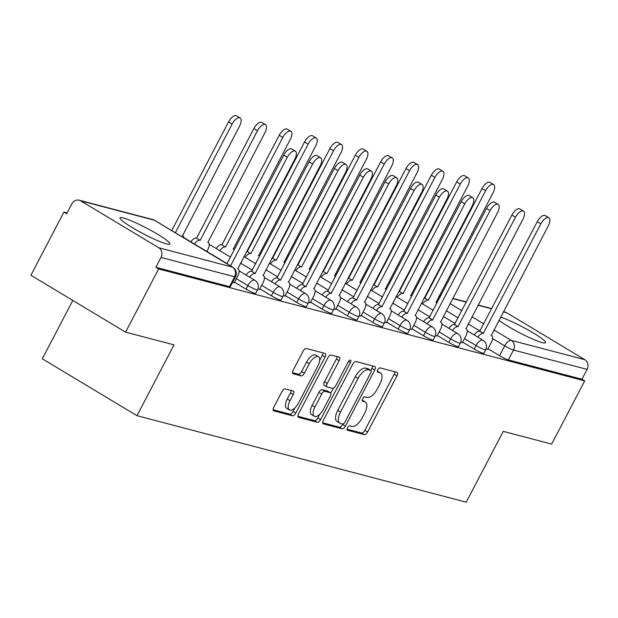 <?xml version="1.0" encoding="UTF-8"?>
<svg xmlns="http://www.w3.org/2000/svg" width="618" height="618" viewBox="0 0 618 618"><rect width="100%" height="100%" fill="white"/><g stroke="black" fill="none" stroke-linecap="round" stroke-linejoin="round"><path stroke-width="0.93" d="M347.486 427.749A2.48 1.12 121 0 0 347.324 430.167A2.48 1.12 121 0 0 347.463 430.221L364.411 434.67A3.538 1.599 121 0 0 367.633 431.974L396.965 375.868A3.538 1.599 121 0 0 397.196 372.415A3.538 1.599 121 0 0 397.003 372.33L380.055 367.88A2.48 1.12 121 0 0 377.791 369.765A2.48 1.12 121 0 0 377.637 372.183A2.48 1.12 121 0 0 377.768 372.245L379.962 372.816A11.333 5.106 121 0 1 380.588 373.079A11.333 5.106 121 0 1 379.854 384.133L377.413 388.807A11.333 5.106 121 0 1 367.092 397.444L364.898 396.872A2.48 1.12 121 0 0 362.642 398.757A2.48 1.12 121 0 0 362.48 401.175A2.48 1.12 121 0 0 362.611 401.229L364.805 401.808A11.333 5.106 121 0 1 365.431 402.071A11.333 5.106 121 0 1 364.697 413.125L362.256 417.799A11.333 5.106 121 0 1 351.936 426.435L349.742 425.856A2.48 1.12 121 0 0 347.486 427.749M498.919 320.294A28.142 3.275 27.6 0 0 542.179 342.573A28.142 3.275 27.6 0 0 545.586 342.673A28.142 3.275 27.6 0 0 529.209 330.56A28.142 3.275 27.6 0 0 500.58 317.119M166.466 243.863A28.142 3.275 27.6 0 0 169.873 243.963A28.142 3.275 27.6 0 0 152.237 231.147A28.142 3.275 27.6 0 0 123.407 217.992A28.142 3.275 27.6 0 0 120 217.891A28.142 3.275 27.6 0 0 137.636 230.707A28.142 3.275 27.6 0 0 166.466 243.863M285.215 388.876A3.538 1.599 121 0 0 281.993 391.573L273.759 407.316A3.538 1.599 121 0 0 273.535 410.769A3.538 1.599 121 0 0 273.728 410.854L292.546 415.798A3.538 1.599 121 0 0 295.775 413.094L325.107 356.988A3.538 1.599 121 0 0 325.338 353.535A3.538 1.599 121 0 0 325.138 353.45L306.319 348.506A3.538 1.599 121 0 0 303.09 351.209L293.156 370.221A3.538 1.599 121 0 0 292.924 373.674A3.538 1.599 121 0 0 293.117 373.759L301.175 375.875A3.538 1.599 121 0 0 304.396 373.172L309.324 363.747A9.471 4.272 121 0 1 318.471 356.748A9.471 4.272 121 0 1 317.861 365.987L298.548 402.928A9.471 4.272 121 0 1 289.409 409.927A9.471 4.272 121 0 1 290.02 400.68L293.233 394.531A3.538 1.599 121 0 0 293.465 391.07A3.538 1.599 121 0 0 293.272 390.993L285.215 388.876M584.713 380.889L551.673 444.087L503.253 431.364L466.227 502.179L136.987 415.682L174.013 344.867L125.585 332.144L158.625 268.954L584.713 380.889L581.955 379.228L587.1 369.386L513.488 350.051A7.215 0.842 -152.4 0 1 504.713 345.879L492.554 338.571M323.368 420.348A3.538 1.599 121 0 0 323.137 423.801A3.538 1.599 121 0 0 323.338 423.886L342.156 428.83A3.538 1.599 121 0 0 345.385 426.126L374.717 370.02A3.538 1.599 121 0 0 374.941 366.567A3.538 1.599 121 0 0 374.747 366.489L355.929 361.538A3.538 1.599 121 0 0 352.7 364.241L323.368 420.348M317.351 422.31L298.533 417.366A3.538 1.599 121 0 1 298.339 417.289A3.538 1.599 121 0 1 298.564 413.828L327.895 357.722A3.538 1.599 121 0 1 331.124 355.026L339.174 357.142A3.538 1.599 121 0 1 339.375 357.219A3.538 1.599 121 0 1 339.143 360.68L327.246 383.43A3.538 1.599 121 0 0 327.015 386.883A3.538 1.599 121 0 0 327.216 386.968L332.554 388.374A3.538 1.599 121 0 0 335.783 385.671L348.166 361.986A2.48 1.12 121 0 1 350.56 360.155A2.48 1.12 121 0 1 350.398 362.573L320.58 419.614A3.538 1.599 121 0 1 317.351 422.31L314.593 420.649L297.884 416.262M125.585 332.144L30.9 275.257L63.94 212.067L67.13 212.901M72.816 300.441L42.302 358.795L136.987 415.682M158.625 268.954L155.867 267.293L161.012 257.451A7.215 6.389 -75.3 0 0 158.811 247.779L80.688 200.842A7.215 6.389 -75.3 0 0 79.197 200.217A7.215 6.389 -75.3 0 0 71.843 203.878L66.698 213.72L63.94 212.067M581.955 379.228L508.336 359.892A7.215 0.842 -152.4 0 1 499.568 355.721L488.004 348.776M503.431 311.665L505.292 312.152A7.215 6.389 104.7 0 1 506.775 312.785L584.898 359.715A7.215 6.389 104.7 0 1 587.1 369.386M460.68 342.333L462.372 342.658M435.335 335.674L437.019 335.999M409.981 329.015L411.673 329.34M384.635 322.349L386.32 322.681M359.282 315.69L360.966 316.022M333.929 309.031L335.62 309.355M308.583 302.372L310.267 302.696M283.229 295.713L284.913 296.037M257.876 289.054L259.568 289.379M232.577 282.403L234.214 282.72M246.057 289.124L247.888 285.624A7.215 0.842 -152.4 0 0 257.528 289.827L255.705 293.318A7.215 0.842 27.6 0 1 246.057 289.124L234.5 282.179M271.41 295.783L273.233 292.291A7.215 0.842 -152.4 0 0 282.882 296.486L281.051 299.977A7.215 0.842 27.6 0 1 271.41 295.783L259.846 288.838M296.764 302.441L298.587 298.95A7.215 0.842 -152.4 0 0 308.235 303.144L306.404 306.636A7.215 0.842 27.6 0 1 296.764 302.441L285.199 295.497M322.109 309.1L323.94 305.609A7.215 0.842 -152.4 0 0 333.581 309.803L331.758 313.295A7.215 0.842 27.6 0 1 322.109 309.1L310.553 302.156M347.463 315.759L349.286 312.268A7.215 0.842 -152.4 0 0 358.934 316.462L357.104 319.954A7.215 0.842 27.6 0 1 347.463 315.759L335.898 308.815M372.816 322.418L374.639 318.927A7.215 0.842 -152.4 0 0 384.288 323.121L382.457 326.621A7.215 0.842 27.6 0 1 372.816 322.418L361.252 315.474M398.162 329.077L399.993 325.586A7.215 0.842 -152.4 0 0 409.634 329.788L407.81 333.28A7.215 0.842 27.6 0 1 398.162 329.077L386.605 322.132M423.515 335.744L425.339 332.245A7.215 0.842 -152.4 0 0 434.987 336.447L433.156 339.939A7.215 0.842 27.6 0 1 423.515 335.744L411.951 328.791M448.869 342.403L450.692 338.911A7.215 0.842 -152.4 0 0 460.34 343.106L458.51 346.598A7.215 0.842 27.6 0 1 448.869 342.403L437.305 335.458M474.215 349.062L476.045 345.57A7.215 0.842 -152.4 0 0 485.686 349.765L483.863 353.257A7.215 0.842 27.6 0 1 474.215 349.062L462.658 342.117M486.034 348.992L487.726 349.317M155.867 267.293L229.479 286.628A7.215 0.842 27.6 0 0 230.352 286.659L235.497 276.81A7.215 0.842 -152.4 0 1 234.624 276.787L161.012 257.451M365.431 402.071L362.673 400.41A11.333 5.106 121 0 0 362.171 400.186M380.588 373.079L377.822 371.418A11.333 5.106 121 0 0 377.328 371.194M347.015 429.17L361.646 433.017A3.538 1.599 121 0 0 364.875 430.313L394.207 374.207A3.538 1.599 121 0 0 394.887 371.773M370.862 370.452L371.951 368.367A3.538 1.599 121 0 0 372.639 365.933M322.681 422.782L339.398 427.169A3.538 1.599 121 0 0 342.619 424.473L342.859 424.025M342.681 424.002A2.48 1.12 121 0 0 344.937 422.117L370.692 372.863A2.48 1.12 121 0 0 370.846 370.445A2.48 1.12 121 0 0 370.715 370.391L368.398 369.78A11.333 5.106 121 0 0 358.077 378.417L340.479 412.082A11.333 5.106 121 0 0 339.745 423.137A11.333 5.106 121 0 0 340.371 423.392L342.681 424.002M368.204 368.884A2.48 1.12 121 0 0 368.089 368.784A2.48 1.12 121 0 0 367.949 368.73L370.715 370.391M339.745 423.137L336.988 421.476A11.333 5.106 121 0 1 337.722 410.422L355.319 376.756A11.333 5.106 121 0 1 365.64 368.119L367.949 368.73M324.45 385.308A3.538 1.599 121 0 1 324.257 385.23A3.538 1.599 121 0 1 324.489 381.777L336.385 359.019A3.538 1.599 121 0 0 337.065 356.586M333.334 388.282L330.777 393.164M319.73 414.292L317.814 417.953L320.58 419.614M314.902 407.046A9.471 4.272 121 0 0 314.292 416.285A9.471 4.272 121 0 0 323.438 409.286L330.244 396.269A3.538 1.599 121 0 0 330.468 392.816A3.538 1.599 121 0 0 330.275 392.739L324.929 391.333A3.538 1.599 121 0 0 321.708 394.029L314.902 407.046L312.144 405.385A9.471 4.272 121 0 0 311.534 414.624L314.292 416.285M327.872 391.294A3.538 1.599 121 0 0 327.71 391.155A3.538 1.599 121 0 0 327.517 391.078L330.275 392.739M312.144 405.385L318.942 392.368A3.538 1.599 121 0 1 322.171 389.672L327.517 391.078M314.593 420.649A3.538 1.599 121 0 0 317.814 417.953M289.409 409.927L286.644 408.266A9.471 4.272 121 0 1 287.254 399.027L290.475 392.87A3.538 1.599 121 0 0 291.163 390.437M318.471 356.748L315.713 355.087A9.471 4.272 121 0 0 306.567 362.086L309.324 363.747M292.469 372.654L298.417 374.214A3.538 1.599 121 0 0 301.638 371.518L306.567 362.086M319.653 360.479L322.349 355.335A3.538 1.599 121 0 0 323.029 352.901M273.079 409.749L289.788 414.137A3.538 1.599 121 0 0 293.009 411.441L294.848 407.934M424.087 297.992A7.215 3.252 -59 0 1 424.504 298.046L428.096 300.201A7.215 3.252 121 0 0 422.596 303.94M437.034 303.083A7.215 3.252 121 0 0 436.455 302.465A7.215 3.252 121 0 0 436.061 302.295L493.087 192.669A8.297 3.739 121 0 0 493.627 184.573A8.297 3.739 121 0 0 485.617 190.707L428.336 300.271M424.751 298.108L482.025 188.552A8.297 3.739 -59 0 1 490.035 182.418L493.627 184.573M487.672 349.425L491.194 342.673A7.215 3.252 121 0 0 491.665 335.628A7.215 3.252 121 0 0 491.271 335.466L548.297 225.84A8.297 3.739 121 0 0 548.838 217.745A8.297 3.739 121 0 0 540.827 223.878L483.307 333.372A7.215 3.252 121 0 0 477.807 337.111M474.215 334.956A7.215 3.252 -59 0 1 479.715 331.217L537.235 221.723A8.297 3.739 -59 0 1 545.246 215.589L548.838 217.745M483.546 333.434L479.962 331.279M398.734 291.333A7.215 3.252 -59 0 1 399.158 291.387L402.743 293.542A7.215 3.252 121 0 0 397.243 297.281M411.688 296.424A7.215 3.252 121 0 0 411.101 295.798A7.215 3.252 121 0 0 410.707 295.636L467.741 186.01A8.297 3.739 121 0 0 468.274 177.914A8.297 3.739 121 0 0 460.263 184.048L402.99 293.604M399.398 291.449L456.679 181.893A8.297 3.739 -59 0 1 464.69 175.759L468.274 177.914M373.38 284.674A7.215 3.252 -59 0 1 373.805 284.728L377.389 286.883A7.215 3.252 121 0 0 371.897 290.622M386.335 289.765A7.215 3.252 121 0 0 385.748 289.139A7.215 3.252 121 0 0 385.354 288.977L442.388 179.351A8.297 3.739 121 0 0 442.921 171.256A8.297 3.739 121 0 0 434.91 177.389L377.637 286.945M374.044 284.79L431.325 175.234A8.297 3.739 -59 0 1 439.336 169.1L442.921 171.256M462.318 342.758L465.848 336.014A7.215 3.252 121 0 0 466.312 328.969A7.215 3.252 121 0 0 465.918 328.807L522.952 219.181A8.297 3.739 121 0 0 523.485 211.086A8.297 3.739 121 0 0 515.474 217.219L457.953 326.713A7.215 3.252 121 0 0 452.453 330.452M448.869 328.297A7.215 3.252 -59 0 1 454.369 324.558L511.889 215.064A8.297 3.739 -59 0 1 519.9 208.93L523.485 211.086M458.201 326.775L454.609 324.62M436.965 336.099L440.495 329.348A7.215 3.252 121 0 0 440.958 322.31A7.215 3.252 121 0 0 440.564 322.148L497.598 212.522A8.297 3.739 121 0 0 498.139 204.427A8.297 3.739 121 0 0 490.12 210.56L432.6 320.054A7.215 3.252 121 0 0 427.108 323.793M423.515 321.63A7.215 3.252 -59 0 1 429.016 317.899L486.536 208.405A8.297 3.739 -59 0 1 494.547 202.271L498.139 204.427M432.847 320.116L429.255 317.961M348.034 278.007A7.215 3.252 -59 0 1 348.452 278.069L352.044 280.224A7.215 3.252 121 0 0 346.543 283.963M360.982 283.106A7.215 3.252 121 0 0 360.402 282.48A7.215 3.252 121 0 0 360.008 282.318L417.034 172.692A8.297 3.739 121 0 0 417.575 164.597A8.297 3.739 121 0 0 409.564 170.73L352.283 280.286M348.699 278.131L405.972 168.575A8.297 3.739 -59 0 1 413.983 162.441L417.575 164.597M322.681 271.348A7.215 3.252 -59 0 1 323.106 271.41L326.69 273.565A7.215 3.252 121 0 0 321.19 277.297M335.636 276.447A7.215 3.252 121 0 0 335.049 275.821A7.215 3.252 121 0 0 334.655 275.659L391.688 166.033A8.297 3.739 121 0 0 392.221 157.938A8.297 3.739 121 0 0 384.211 164.071L326.937 273.627M323.345 271.472L380.626 161.908A8.297 3.739 -59 0 1 388.637 155.782L392.221 157.938M297.328 264.689A7.215 3.252 -59 0 1 297.752 264.751L301.337 266.906A7.215 3.252 121 0 0 295.844 270.638M310.282 269.788A7.215 3.252 121 0 0 309.695 269.162A7.215 3.252 121 0 0 309.301 268.992L366.335 159.374A8.297 3.739 121 0 0 366.868 151.279A8.297 3.739 121 0 0 358.857 157.405L301.584 266.968M297.992 264.813L355.273 155.249A8.297 3.739 -59 0 1 363.284 149.123L366.868 151.279M411.619 329.44L415.141 322.689A7.215 3.252 121 0 0 415.613 315.651A7.215 3.252 121 0 0 415.219 315.489L472.245 205.864A8.297 3.739 121 0 0 472.785 197.768A8.297 3.739 121 0 0 464.775 203.901L407.254 313.396A7.215 3.252 121 0 0 401.754 317.127M398.162 314.971A7.215 3.252 -59 0 1 403.662 311.24L461.183 201.738A8.297 3.739 -59 0 1 469.193 195.612L472.785 197.768M407.494 313.457L403.909 311.302M386.265 322.781L389.796 316.03A7.215 3.252 121 0 0 390.259 308.992A7.215 3.252 121 0 0 389.865 308.822L446.899 199.205A8.297 3.739 121 0 0 447.432 191.109A8.297 3.739 121 0 0 439.421 197.235L381.901 306.737A7.215 3.252 121 0 0 376.401 310.468M372.816 308.312A7.215 3.252 -59 0 1 378.316 304.581L435.837 195.079A8.297 3.739 -59 0 1 443.848 188.953L447.432 191.109M382.148 306.798L378.556 304.643M360.912 316.122L364.442 309.371A7.215 3.252 121 0 0 364.914 302.333A7.215 3.252 121 0 0 364.512 302.163L421.546 192.538A8.297 3.739 121 0 0 422.086 184.45A8.297 3.739 121 0 0 414.068 190.576L356.547 300.07A7.215 3.252 121 0 0 351.055 303.809M347.463 301.654A7.215 3.252 -59 0 1 352.963 297.915L410.483 188.42A8.297 3.739 -59 0 1 418.494 182.287L422.086 184.45M356.795 300.139L353.202 297.984M271.982 258.03A7.215 3.252 -59 0 1 272.399 258.085L275.991 260.24A7.215 3.252 121 0 0 270.491 263.979M284.929 263.121A7.215 3.252 121 0 0 284.35 262.503A7.215 3.252 121 0 0 283.956 262.333L340.981 152.708A8.297 3.739 121 0 0 341.522 144.62A8.297 3.739 121 0 0 333.511 150.746L276.231 260.309M272.646 258.154L329.919 148.59A8.297 3.739 -59 0 1 337.93 142.457L341.522 144.62M335.566 309.464L339.097 302.712A7.215 3.252 121 0 0 339.56 295.674A7.215 3.252 121 0 0 339.166 295.504L396.192 185.879A8.297 3.739 121 0 0 396.733 177.783A8.297 3.739 121 0 0 388.722 183.917L331.202 293.411A7.215 3.252 121 0 0 325.701 297.15M322.109 294.995A7.215 3.252 -59 0 1 327.61 291.256L385.13 181.762A8.297 3.739 -59 0 1 393.141 175.628L396.733 177.783M331.441 293.48L327.857 291.325M246.628 251.371A7.215 3.252 -59 0 1 247.053 251.426L250.638 253.581A7.215 3.252 121 0 0 245.137 257.32M259.583 256.462A7.215 3.252 121 0 0 258.996 255.844A7.215 3.252 121 0 0 258.602 255.674L315.636 146.049A8.297 3.739 121 0 0 316.169 137.953A8.297 3.739 121 0 0 308.158 144.087L250.885 253.65M247.293 251.495L304.574 141.931A8.297 3.739 -59 0 1 312.584 135.798L316.169 137.953M310.213 302.805L313.743 296.053A7.215 3.252 121 0 0 314.207 289.008A7.215 3.252 121 0 0 313.813 288.845L370.846 179.22A8.297 3.739 121 0 0 371.379 171.124A8.297 3.739 121 0 0 363.369 177.258L305.848 286.752A7.215 3.252 121 0 0 300.348 290.491M296.764 288.336A7.215 3.252 -59 0 1 302.264 284.597L359.784 175.103A8.297 3.739 -59 0 1 367.795 168.969L371.379 171.124M306.095 286.822L302.503 284.659M216.2 248.506A7.215 3.252 -59 0 1 221.7 244.767L225.284 246.922A7.215 3.252 121 0 0 219.792 250.661M234.23 249.803A7.215 3.252 121 0 0 233.643 249.178A7.215 3.252 121 0 0 233.249 249.015L290.282 139.39A8.297 3.739 121 0 0 290.815 131.294A8.297 3.739 121 0 0 282.805 137.428L225.531 246.991M221.939 244.828L279.22 135.272A8.297 3.739 -59 0 1 287.231 129.139L290.815 131.294M284.859 296.146L288.39 289.394A7.215 3.252 121 0 0 288.861 282.349A7.215 3.252 121 0 0 288.459 282.187L345.493 172.561A8.297 3.739 121 0 0 346.034 164.465A8.297 3.739 121 0 0 338.015 170.599L280.495 280.093A7.215 3.252 121 0 0 275.002 283.832M271.41 281.677A7.215 3.252 -59 0 1 276.91 277.938L334.431 168.444A8.297 3.739 -59 0 1 342.442 162.31L346.034 164.465M280.742 280.155L277.15 278M190.846 241.847A7.215 3.252 -59 0 1 196.346 238.108L199.938 240.263A7.215 3.252 121 0 0 194.438 244.002M206.837 251.449L207.826 249.564A7.215 3.252 121 0 0 208.297 242.519A7.215 3.252 121 0 0 207.903 242.356L264.929 132.731A8.297 3.739 121 0 0 265.47 124.635A8.297 3.739 121 0 0 257.459 130.769L200.178 240.325M196.594 238.169L253.867 128.614A8.297 3.739 -59 0 1 261.877 122.48L265.47 124.635M259.514 289.479L263.044 282.727A7.215 3.252 121 0 0 263.507 275.69A7.215 3.252 121 0 0 263.113 275.528L320.139 165.902A8.297 3.739 121 0 0 320.68 157.806A8.297 3.739 121 0 0 312.669 163.94L255.149 273.434A7.215 3.252 121 0 0 249.649 277.173M246.057 275.018A7.215 3.252 -59 0 1 251.557 271.279L309.077 161.785A8.297 3.739 -59 0 1 317.088 155.651L320.68 157.806M255.388 273.496L251.804 271.341M183.87 237.876A7.215 3.252 121 0 0 182.943 235.86A7.215 3.252 121 0 0 182.549 235.697L239.583 126.072A8.297 3.739 121 0 0 240.116 117.976A8.297 3.739 121 0 0 232.105 124.11L175.319 232.739M171.727 230.584L228.521 121.955A8.297 3.739 -59 0 1 236.532 115.821L240.116 117.976M234.16 282.82L237.691 276.068A7.215 3.252 121 0 0 238.154 269.031A7.215 3.252 121 0 0 237.76 268.869L294.794 159.243A8.297 3.739 121 0 0 295.327 151.147A8.297 3.739 121 0 0 287.316 157.281L230.529 265.91M226.937 263.755L283.732 155.126A8.297 3.739 -59 0 1 291.742 148.992L295.327 151.147M158.811 247.779L232.422 267.123L154.299 220.186L80.688 200.842M499.568 355.721L504.713 345.879A7.215 3.252 121 0 1 511.287 340.379L584.898 359.715M480.07 331.07L468.189 323.932M458.131 317.891L446.25 310.754M438.672 296.756L439.946 297.521M450.004 303.562L461.885 310.7M471.943 316.748L483.824 323.886M493.89 329.927L511.287 340.379A7.215 6.389 104.7 0 1 513.488 350.051L508.336 359.892M506.775 312.785L503.322 311.874M491.704 308.822L477.969 305.215M466.351 302.163L452.623 298.556M440.997 295.504L439.529 295.118M257.528 289.827A7.215 7.215 0 0 0 254.848 280.294A7.215 3.252 -59 0 0 254.454 280.132A7.215 3.252 -59 0 0 247.888 285.624L236.323 278.679M282.882 296.486A7.215 7.215 0 0 0 280.201 286.953A7.215 3.252 -59 0 0 279.807 286.791A7.215 3.252 -59 0 0 273.233 292.291L261.677 285.338M308.235 303.144A7.215 7.215 0 0 0 305.555 293.62A7.215 3.252 -59 0 0 305.161 293.45A7.215 3.252 -59 0 0 298.587 298.95L287.022 292.005M333.581 309.803A7.215 7.215 0 0 0 330.9 300.278A7.215 3.252 -59 0 0 330.506 300.109A7.215 3.252 -59 0 0 323.94 305.609L312.376 298.664M358.934 316.462A7.215 7.215 0 0 0 356.254 306.937A7.215 3.252 -59 0 0 355.86 306.767A7.215 3.252 -59 0 0 349.286 312.268L337.729 305.323M384.288 323.121A7.215 7.215 0 0 0 381.607 313.596A7.215 3.252 -59 0 0 381.213 313.426A7.215 3.252 -59 0 0 374.639 318.927L363.075 311.982M409.634 329.788A7.215 7.215 0 0 0 406.953 320.255A7.215 3.252 -59 0 0 406.559 320.093A7.215 3.252 -59 0 0 399.993 325.586L388.428 318.641M434.987 336.447A7.215 7.215 0 0 0 432.306 326.914A7.215 3.252 -59 0 0 431.912 326.752A7.215 3.252 -59 0 0 425.339 332.245L413.782 325.3M460.34 343.106A7.215 7.215 0 0 0 457.66 333.573A7.215 3.252 -59 0 0 457.266 333.411A7.215 3.252 -59 0 0 450.692 338.911L439.128 331.959M485.686 349.765A7.215 7.215 0 0 0 483.006 340.232A7.215 3.252 -59 0 0 482.612 340.07A7.215 3.252 -59 0 0 476.045 345.57L464.481 338.625M424.883 297.853A7.215 0.842 -152.4 0 1 424.357 297.467M229.479 286.628L234.624 276.787A7.215 6.389 104.7 0 0 232.422 267.123A7.215 3.252 -59 0 1 232.824 267.285L154.701 220.348A7.215 7.215 0 0 0 152.816 219.552L79.197 200.217M152.816 219.552A7.215 6.389 -75.3 0 1 154.299 220.186A7.215 3.252 -59 0 1 154.701 220.348M362.171 400.225L364.805 401.808M377.32 371.233L379.962 372.816M394.207 374.207L396.965 375.868M364.875 430.313L367.633 431.974M361.646 433.017L364.411 434.67M371.951 368.367L374.717 370.02M342.619 424.473L345.385 426.126M339.398 427.169L342.156 428.83M365.64 368.119L368.398 369.78M355.319 376.756L358.077 378.417M337.722 410.422L340.479 412.082M336.385 359.019L339.143 360.68M324.489 381.777L327.246 383.43M348.498 361.43L350.398 362.573M322.171 389.672L324.929 391.333M318.942 392.368L321.708 394.029M290.475 392.87L293.233 394.531M287.254 399.027L290.02 400.68M301.638 371.518L304.396 373.172M298.417 374.214L301.175 375.875M322.349 355.335L325.107 356.988M293.009 411.441L295.775 413.094M289.788 414.137L292.546 415.798M424.504 298.046L428.096 300.201M482.025 188.552L485.617 190.707M483.307 333.372L479.715 331.217M540.827 223.878L537.235 221.723M399.158 291.387L402.743 293.542M456.679 181.893L460.263 184.048M373.805 284.728L377.389 286.883M431.325 175.234L434.91 177.389M457.953 326.713L454.369 324.558M515.474 217.219L511.889 215.064M432.6 320.054L429.016 317.899M490.12 210.56L486.536 208.405M348.452 278.069L352.044 280.224M405.972 168.575L409.564 170.73M323.106 271.41L326.69 273.565M380.626 161.908L384.211 164.071M297.752 264.751L301.337 266.906M355.273 155.249L358.857 157.405M407.254 313.396L403.662 311.24M464.775 203.901L461.183 201.738M381.901 306.737L378.316 304.581M439.421 197.235L435.837 195.079M356.547 300.07L352.963 297.915M414.068 190.576L410.483 188.42M272.399 258.085L275.991 260.24M329.919 148.59L333.511 150.746M331.202 293.411L327.61 291.256M388.722 183.917L385.13 181.762M247.053 251.426L250.638 253.581M304.574 141.931L308.158 144.087M305.848 286.752L302.264 284.597M363.369 177.258L359.784 175.103M221.7 244.767L225.284 246.922M279.22 135.272L282.805 137.428M280.495 280.093L276.91 277.938M338.015 170.599L334.431 168.444M196.346 238.108L199.938 240.263M253.867 128.614L257.459 130.769M255.149 273.434L251.557 271.279M312.669 163.94L309.077 161.785M228.521 121.955L232.105 124.11M287.316 157.281L283.732 155.126M421.36 303.199L433.241 310.336M443.299 316.377L455.188 323.523M467.223 330.754L483.006 340.232M396.014 296.54L407.895 303.677M417.953 309.718L429.834 316.856M441.87 324.095L457.66 333.573M370.661 289.881L382.542 297.019M392.6 303.059L404.481 310.197M416.517 317.428L432.306 326.914M345.308 283.222L357.189 290.36M367.254 296.401L379.135 303.538M391.171 310.769L406.953 320.255M319.962 276.563L331.843 283.701M341.901 289.742L353.782 296.879M365.817 304.11L381.607 313.596M294.608 269.896L306.489 277.042M316.547 283.083L328.428 290.221M340.464 297.451L356.254 306.937M269.255 263.237L281.136 270.375M291.202 276.424L303.083 283.562M315.118 290.792L330.9 300.278M243.909 256.578L255.79 263.716M265.848 269.765L277.729 276.903M289.765 284.133L305.555 293.62M209.201 244.303L230.437 257.057M240.495 263.098L252.376 270.244M264.419 277.474L280.201 286.953M183.855 237.644L227.03 263.577M239.066 270.808L254.848 280.294M235.497 276.81A7.215 7.215 0 0 0 232.824 267.285M491.812 308.614L478.085 305.006M466.459 301.955L452.731 298.347M441.113 295.296L439.645 294.91M427.424 292.994A7.215 7.215 0 0 0 426.482 293.411M368.089 368.784L370.846 370.445M324.257 385.23L327.015 386.883M327.71 391.155L330.468 392.816M435.875 302.117L436.455 302.465M491.665 335.628L491.086 335.28M410.522 295.45L411.101 295.798M385.176 288.791L385.748 289.139M466.312 328.969L465.733 328.621M440.958 322.31L440.387 321.963M359.823 282.132L360.402 282.48M334.469 275.474L335.049 275.821M309.124 268.815L309.695 269.162M415.613 315.651L415.033 315.304M390.259 308.992L389.68 308.645M364.914 302.333L364.334 301.986M283.77 262.156L284.35 262.503M339.56 295.674L338.981 295.327M258.417 255.497L258.996 255.844M314.207 289.008L313.627 288.668M233.071 248.838L233.643 249.178M288.861 282.349L288.282 282.001M207.718 242.171L208.297 242.519M263.507 275.69L262.928 275.342M182.364 235.512L182.943 235.86M238.154 269.031L237.575 268.683"/></g></svg>
